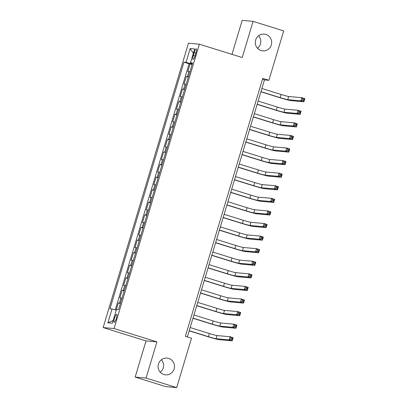 <?xml version="1.0" encoding="UTF-8"?>
<svg xmlns="http://www.w3.org/2000/svg" width="408" height="408" viewBox="0 0 408 408"><rect width="100%" height="100%" fill="white"/><g stroke="black" fill="none" stroke-linecap="round" stroke-linejoin="round"><path stroke-width="0.61" d="M161.389 359.749A8.415 8.201 -84.9 0 1 160.278 372.234M168.698 358.423A8.415 8.201 -84.9 0 1 165.536 374.86A8.415 8.201 -84.9 0 1 158.238 364.88A8.415 8.201 -84.9 0 1 168.698 358.423M258.59 35.766A8.415 8.201 -84.9 0 1 257.474 48.251M265.899 34.445A8.415 8.201 -84.9 0 1 262.737 50.878A8.415 8.201 -84.9 0 1 255.439 40.902A8.415 8.201 -84.9 0 1 265.899 34.445M116.341 318.408A4.208 0.928 -72.7 0 0 116.647 314.308A4.208 0.928 -72.7 0 0 114.454 318.24A4.208 0.928 -72.7 0 0 114.143 322.34A4.208 0.928 -72.7 0 0 116.341 318.408M135.165 377.089L146.069 378.063L156.922 341.889L146.018 340.92L135.165 377.089L165.786 386.626L176.684 387.6L191.5 338.217L185.38 336.309L262.757 78.387L268.882 80.294L283.698 30.911L253.082 21.374L242.179 20.4L231.994 54.356M146.018 340.92L103.153 327.568L188.46 43.223L199.364 44.192L114.056 328.542L103.153 327.568M189.919 71.737L187.818 71.436L190.082 63.888L192.086 64.51M188.409 76.77L186.303 76.469L188.312 77.092M186.303 76.469L184.039 84.017L186.145 84.318M182.371 96.9L180.265 96.599L182.529 89.051L184.538 89.673M178.597 109.482L176.491 109.181L178.755 101.633L180.764 102.255M174.823 122.063L172.717 121.763L174.981 114.215L176.99 114.837M171.049 134.645L168.943 134.344L171.207 126.796L173.216 127.418M167.275 147.227L165.169 146.926L167.433 139.378L169.442 140M163.496 159.809L161.395 159.508L163.659 151.96L165.663 152.582M159.722 172.39L157.615 172.089L159.885 164.541L161.889 165.164M155.948 184.972L153.841 184.671L156.106 177.123L158.115 177.745M152.174 197.554L150.067 197.253L152.332 189.705L154.341 190.327M148.4 210.135L146.294 209.834L148.558 202.286L150.567 202.909M144.626 222.717L142.519 222.416L144.784 214.868L146.793 215.49M140.852 235.299L138.746 234.998L141.01 227.45L143.019 228.072M137.078 247.88L134.971 247.579L137.236 240.031L139.24 240.654M133.299 260.462L131.197 260.161L133.462 252.613L135.466 253.235M129.525 273.044L127.418 272.743L129.683 265.195L131.692 265.817M125.751 285.625L123.644 285.325L125.909 277.777L127.918 278.399M121.977 298.207L119.87 297.906L122.135 290.358L124.144 290.981M194.167 52.642L193.336 55.412A4.075 0.898 -72.7 0 0 193.035 59.384A4.075 0.898 -72.7 0 0 195.162 55.575L195.993 52.805A4.075 0.898 -72.7 0 0 196.294 48.833A4.075 0.898 -72.7 0 0 194.167 52.642L195.881 53.178M192.255 63.454L192.091 64.01L186.012 62.378L183.952 62.195L109.966 308.8L112.027 308.983L107.875 322.82L112.353 323.223L116.504 309.381L118.57 309.565L192.55 62.965L190.49 62.781L192.392 63.505M186.012 62.378L190.164 48.542L194.641 48.94L190.49 62.781M190.082 63.888L189.093 63.796L115.275 309.85M120.467 303.241L118.361 302.94L116.214 310.106M122.135 290.358L124.241 290.659M125.909 277.777L128.015 278.077M129.683 265.195L131.789 265.496M133.462 252.613L135.563 252.914M137.236 240.031L139.342 240.332M141.01 227.45L143.116 227.751M144.784 214.868L146.89 215.169M148.558 202.286L150.664 202.587M152.332 189.705L154.438 190.006M156.106 177.123L158.212 177.424M159.885 164.541L161.986 164.842M163.659 151.96L165.765 152.261M167.433 139.378L169.539 139.679M171.207 126.796L173.313 127.097M174.981 114.215L177.087 114.515M178.755 101.633L180.861 101.934M182.529 89.051L184.635 89.352M146.069 378.063L176.684 387.6M156.922 341.889L114.056 328.542M199.364 44.192L242.23 57.543L253.082 21.374M187.354 336.926L264.466 79.897L268.882 80.294M262.492 79.285L264.466 79.897M189.093 63.796L183.952 62.195M118.361 302.94L120.37 303.562M112.027 308.983L116.285 310.126M193.361 53.208L190.164 48.542M107.875 322.82L113.189 320.438M260.942 91.642L280.148 97.624A6.574 0.306 -163.3 0 0 287.742 99.659L300.839 100.832L301.782 97.685L304.847 98.639L303.904 101.786L290.807 100.613A9.863 0.459 16.7 0 1 279.409 97.558L260.896 91.79M261.885 88.495L281.092 94.478A6.574 0.306 -163.3 0 0 288.685 96.517L301.782 97.685L302.802 98.95L302.425 100.205L303.649 100.587L304.026 99.328L302.802 98.95M303.649 100.587L303.904 101.786L300.839 100.832L302.425 100.205M304.026 99.328L304.847 98.639M257.168 104.224L276.374 110.206A6.574 0.306 -163.3 0 0 283.968 112.241L297.065 113.414L298.008 110.267L301.073 111.221L300.125 114.368L287.033 113.194A9.863 0.459 16.7 0 1 275.635 110.14L257.122 104.372M258.111 101.077L277.318 107.059A6.574 0.306 -163.3 0 0 284.911 109.099L298.008 110.267L299.028 111.532L298.651 112.787L299.875 113.169L300.252 111.909L299.028 111.532M299.875 113.169L300.125 114.368L297.065 113.414L298.651 112.787M300.252 111.909L301.073 111.221M253.388 116.805L272.595 122.788A6.574 0.306 -163.3 0 0 280.194 124.823L293.291 125.996L294.234 122.849L297.294 123.803L296.351 126.949L283.254 125.776A9.863 0.459 16.7 0 1 271.861 122.721L253.348 116.953M254.337 113.659L273.544 119.641A6.574 0.306 -163.3 0 0 281.137 121.681L294.234 122.849L295.254 124.114L294.877 125.368L296.101 125.751L296.478 124.491L295.254 124.114M296.101 125.751L296.351 126.949L293.291 125.996L294.877 125.368M296.478 124.491L297.294 123.803M249.614 129.387L268.821 135.369A6.574 0.306 -163.3 0 0 276.42 137.404L289.517 138.577L290.46 135.43L293.52 136.384L292.577 139.531L279.48 138.358A9.863 0.459 16.7 0 1 268.087 135.303L249.574 129.535M250.558 126.24L269.765 132.223A6.574 0.306 -163.3 0 0 277.364 134.263L290.46 135.43L291.48 136.695L291.103 137.95L292.327 138.332L292.704 137.073L291.48 136.695M292.327 138.332L292.577 139.531L289.517 138.577L291.103 137.95M292.704 137.073L293.52 136.384M245.84 141.969L265.047 147.951A6.574 0.306 -163.3 0 0 272.646 149.986L285.743 151.159L286.686 148.012L289.746 148.966L288.803 152.113L275.706 150.94A9.863 0.459 16.7 0 1 264.313 147.885L245.794 142.117M246.784 138.822L265.99 144.804A6.574 0.306 -163.3 0 0 273.59 146.844L286.686 148.012L287.701 149.277L287.324 150.532L288.553 150.914L288.93 149.654L287.701 149.277M288.553 150.914L288.803 152.113L285.743 151.159L287.324 150.532M288.93 149.654L289.746 148.966M242.066 154.55L261.273 160.533A6.574 0.306 -163.3 0 0 268.872 162.568L281.969 163.741L282.912 160.594L285.972 161.548L285.029 164.694L271.932 163.521A9.863 0.459 16.7 0 1 260.539 160.466L242.02 154.698M243.01 151.404L262.216 157.386A6.574 0.306 -163.3 0 0 269.815 159.426L282.912 160.594L283.927 161.859L283.55 163.113L284.774 163.496L285.151 162.236L283.927 161.859M284.774 163.496L285.029 164.694L281.969 163.741L283.55 163.113M285.151 162.236L285.972 161.548M238.292 167.132L257.499 173.114A6.574 0.306 -163.3 0 0 265.093 175.149L278.19 176.322L279.138 173.176L282.198 174.129L281.255 177.276L268.158 176.103A9.863 0.459 16.7 0 1 256.765 173.048L238.246 167.28M239.236 163.985L258.442 169.968A6.574 0.306 -163.3 0 0 266.041 172.008L279.138 173.176L280.153 174.44L279.776 175.695L281 176.078L281.377 174.818L280.153 174.44M281 176.078L281.255 177.276L278.19 176.322L279.776 175.695M281.377 174.818L282.198 174.129M234.518 179.714L253.725 185.696A6.574 0.306 -163.3 0 0 261.319 187.731L274.416 188.904L275.359 185.757L278.424 186.711L277.481 189.858L264.384 188.685A9.863 0.459 16.7 0 1 252.986 185.63L234.472 179.862M235.462 176.567L254.669 182.549A6.574 0.306 -163.3 0 0 262.262 184.589L275.359 185.757L276.379 187.022L276.002 188.277L277.226 188.659L277.603 187.399L276.379 187.022M277.226 188.659L277.481 189.858L274.416 188.904L276.002 188.277M277.603 187.399L278.424 186.711M230.744 192.296L249.951 198.278A6.574 0.306 -163.3 0 0 257.545 200.313L270.642 201.486L271.585 198.339L274.65 199.293L273.707 202.439L260.61 201.266A9.863 0.459 16.7 0 1 249.212 198.212L230.699 192.443M231.688 189.149L250.894 195.131A6.574 0.306 -163.3 0 0 258.488 197.171L271.585 198.339L272.605 199.604L272.228 200.858L273.452 201.241L273.829 199.981L272.605 199.604M273.452 201.241L273.707 202.439L270.642 201.486L272.228 200.858M273.829 199.981L274.65 199.293M226.97 204.877L246.177 210.859A6.574 0.306 -163.3 0 0 253.771 212.894L266.868 214.067L267.811 210.921L270.871 211.874L269.928 215.021L256.831 213.848A9.863 0.459 16.7 0 1 245.438 210.793L226.924 205.025M227.914 201.731L247.121 207.713A6.574 0.306 -163.3 0 0 254.714 209.753L267.811 210.921L268.831 212.186L268.454 213.44L269.678 213.823L270.055 212.563L268.831 212.186M269.678 213.823L269.928 215.021L266.868 214.067L268.454 213.44M270.055 212.563L270.871 211.874M223.191 217.459L242.398 223.441A6.574 0.306 -163.3 0 0 249.997 225.476L263.094 226.649L264.037 223.502L267.097 224.456L266.154 227.603L253.057 226.43A9.863 0.459 16.7 0 1 241.664 223.375L223.151 217.607M224.135 214.312L243.341 220.294A6.574 0.306 -163.3 0 0 250.94 222.334L264.037 223.502L265.057 224.767L264.68 226.022L265.904 226.404L266.281 225.145L265.057 224.767M265.904 226.404L266.154 227.603L263.094 226.649L264.68 226.022M266.281 225.145L267.097 224.456M219.417 230.041L238.624 236.023A6.574 0.306 -163.3 0 0 246.223 238.058L259.32 239.231L260.263 236.084L263.323 237.038L262.38 240.184L249.283 239.011A9.863 0.459 16.7 0 1 237.889 235.957L219.371 230.189M220.361 226.894L239.567 232.876A6.574 0.306 -163.3 0 0 247.166 234.916L260.263 236.084L261.283 237.349L260.906 238.604L262.13 238.986L262.507 237.726L261.283 237.349M262.13 238.986L262.38 240.184L259.32 239.231L260.906 238.604M262.507 237.726L263.323 237.038M215.643 242.622L234.85 248.605A6.574 0.306 -163.3 0 0 242.449 250.639L255.546 251.812L256.489 248.666L259.549 249.619L258.606 252.766L245.509 251.593A9.863 0.459 16.7 0 1 234.115 248.538L215.597 242.77M216.587 239.476L235.793 245.458A6.574 0.306 -163.3 0 0 243.392 247.498L256.489 248.666L257.504 249.931L257.127 251.185L258.356 251.568L258.733 250.308L257.504 249.931M258.356 251.568L258.606 252.766L255.546 251.812L257.127 251.185M258.733 250.308L259.549 249.619M211.869 255.204L231.076 261.186A6.574 0.306 -163.3 0 0 238.675 263.221L251.772 264.394L252.715 261.248L255.775 262.201L254.832 265.348L241.735 264.175A9.863 0.459 16.7 0 1 230.341 261.12L211.823 255.352M212.813 252.057L232.019 258.04A6.574 0.306 -163.3 0 0 239.618 260.08L252.715 261.248L253.73 262.512L253.353 263.767L254.577 264.149L254.954 262.89L253.73 262.512M254.577 264.149L254.832 265.348L251.772 264.394L253.353 263.767M254.954 262.89L255.775 262.201M208.095 267.786L227.302 273.768A6.574 0.306 -163.3 0 0 234.896 275.803L247.993 276.976L248.936 273.829L252.001 274.783L251.058 277.93L237.961 276.757A9.863 0.459 16.7 0 1 226.562 273.702L208.049 267.934M209.039 264.639L228.245 270.621A6.574 0.306 -163.3 0 0 235.839 272.661L248.936 273.829L249.956 275.094L249.579 276.349L250.803 276.731L251.18 275.471L249.956 275.094M250.803 276.731L251.058 277.93L247.993 276.976L249.579 276.349M251.18 275.471L252.001 274.783M204.321 280.367L223.528 286.35A6.574 0.306 -163.3 0 0 231.122 288.385L244.219 289.558L245.162 286.411L248.227 287.365L247.284 290.511L234.187 289.338A9.863 0.459 16.7 0 1 222.788 286.283L204.275 280.515M205.265 277.221L224.471 283.203A6.574 0.306 -163.3 0 0 232.065 285.243L245.162 286.411L246.182 287.676L245.805 288.93L247.029 289.313L247.406 288.053L246.182 287.676M247.029 289.313L247.284 290.511L244.219 289.558L245.805 288.93M247.406 288.053L248.227 287.365M200.547 292.949L219.754 298.931A6.574 0.306 -163.3 0 0 227.348 300.966L240.445 302.139L241.388 298.993L244.448 299.946L243.505 303.093L230.408 301.92A9.863 0.459 16.7 0 1 219.014 298.865L200.501 293.097M201.491 289.802L220.697 295.785A6.574 0.306 -163.3 0 0 228.291 297.825L241.388 298.993L242.408 300.257L242.031 301.512L243.255 301.895L243.632 300.635L242.408 300.257M243.255 301.895L243.505 303.093L240.445 302.139L242.031 301.512M243.632 300.635L244.448 299.946M196.768 305.531L215.975 311.513A6.574 0.306 -163.3 0 0 223.574 313.548L236.671 314.721L237.614 311.574L240.674 312.528L239.731 315.675L226.634 314.502A9.863 0.459 16.7 0 1 215.24 311.447L196.727 305.679M197.712 302.384L216.918 308.366A6.574 0.306 -163.3 0 0 224.517 310.406L237.614 311.574L238.634 312.839L238.257 314.094L239.481 314.476L239.858 313.216L238.634 312.839M239.481 314.476L239.731 315.675L236.671 314.721L238.257 314.094M239.858 313.216L240.674 312.528M192.994 318.113L212.201 324.095A6.574 0.306 -163.3 0 0 219.8 326.13L232.897 327.303L233.84 324.156L236.9 325.11L235.957 328.256L222.86 327.083A9.863 0.459 16.7 0 1 211.466 324.029L192.953 318.26M193.938 314.966L213.144 320.948A6.574 0.306 -163.3 0 0 220.743 322.988L233.84 324.156L234.86 325.421L234.483 326.675L235.707 327.058L236.084 325.798L234.86 325.421M235.707 327.058L235.957 328.256L232.897 327.303L234.483 326.675M236.084 325.798L236.9 325.11M189.22 330.694L208.427 336.676A6.574 0.306 -163.3 0 0 216.026 338.711L229.123 339.884L230.066 336.738L233.126 337.691L232.183 340.838L219.086 339.665A9.863 0.459 16.7 0 1 207.692 336.61L189.174 330.842M190.164 327.548L209.37 333.53A6.574 0.306 -163.3 0 0 216.969 335.57L230.066 336.738L231.081 338.002L230.704 339.257L231.933 339.64L232.31 338.38L231.081 338.002M231.933 339.64L232.183 340.838L229.123 339.884L230.704 339.257M232.31 338.38L233.126 337.691M187.379 76.566L188.889 71.533M119.437 303.037L120.947 298.003M123.211 290.455L124.721 285.421M126.985 277.874L128.494 272.84M130.759 265.292L132.269 260.258M134.533 252.71L136.048 247.676M138.312 240.128L139.822 235.095M142.086 227.547L143.596 222.513M145.86 214.965L147.37 209.931M149.634 202.383L151.144 197.35M153.408 189.802L154.918 184.768M157.182 177.22L158.692 172.186M160.956 164.638L162.466 159.605M164.735 152.056L166.245 147.023M168.509 139.475L170.019 134.441M172.283 126.893L173.793 121.859M176.057 114.311L177.567 109.278M179.831 101.73L181.341 96.696M183.605 89.148L185.115 84.114M195.049 55.947L193.336 55.412M281.092 94.478L280.148 97.624M288.685 96.517L287.742 99.659M277.318 107.059L276.374 110.206M284.911 109.099L283.968 112.241M273.544 119.641L272.595 122.788M281.137 121.681L280.194 124.823M269.765 132.223L268.821 135.369M277.364 134.263L276.42 137.404M265.99 144.804L265.047 147.951M273.59 146.844L272.646 149.986M262.216 157.386L261.273 160.533M269.815 159.426L268.872 162.568M258.442 169.968L257.499 173.114M266.041 172.008L265.093 175.149M254.669 182.549L253.725 185.696M262.262 184.589L261.319 187.731M250.894 195.131L249.951 198.278M258.488 197.171L257.545 200.313M247.121 207.713L246.177 210.859M254.714 209.753L253.771 212.894M243.341 220.294L242.398 223.441M250.94 222.334L249.997 225.476M239.567 232.876L238.624 236.023M247.166 234.916L246.223 238.058M235.793 245.458L234.85 248.605M243.392 247.498L242.449 250.639M232.019 258.04L231.076 261.186M239.618 260.08L238.675 263.221M228.245 270.621L227.302 273.768M235.839 272.661L234.896 275.803M224.471 283.203L223.528 286.35M232.065 285.243L231.122 288.385M220.697 295.785L219.754 298.931M228.291 297.825L227.348 300.966M216.918 308.366L215.975 311.513M224.517 310.406L223.574 313.548M213.144 320.948L212.201 324.095M220.743 322.988L219.8 326.13M209.37 333.53L208.427 336.676M216.969 335.57L216.026 338.711"/></g></svg>
